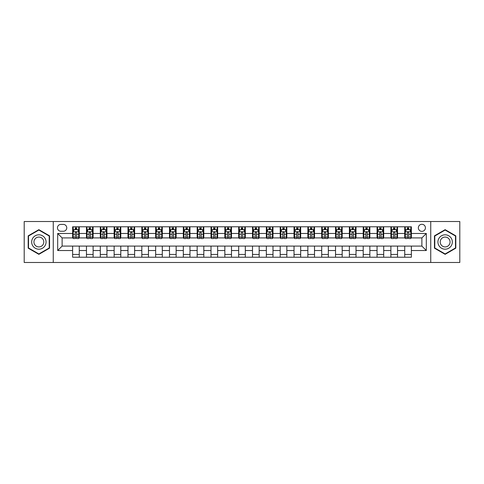 <?xml version="1.0" encoding="UTF-8"?>
<svg xmlns="http://www.w3.org/2000/svg" width="484" height="484" viewBox="0 0 484 484"><rect width="100%" height="100%" fill="white"/><g stroke="black" fill="none" stroke-linecap="round" stroke-linejoin="round"><path stroke-width="0.73" d="M421.885 224.286A3.545 3.545 0 0 0 418.345 227.831A3.545 3.545 0 0 0 421.885 231.37A3.545 3.545 0 0 0 425.43 227.831A3.545 3.545 0 0 0 421.885 224.286M430.742 262.479L459.8 262.479L459.8 221.521L430.742 221.521L430.742 262.479L53.258 262.479L53.258 221.521L24.2 221.521L24.2 262.479L53.258 262.479M60.899 231.261L63.331 231.261A3.43 3.43 0 0 0 66.762 227.831A3.43 3.43 0 0 0 63.331 224.401L60.899 224.401A3.43 3.43 0 0 0 57.463 227.831A3.43 3.43 0 0 0 60.899 231.261M430.742 221.521L53.258 221.521M72.63 250.524L57.687 250.524L57.687 233.476L72.63 233.476L72.63 237.904L62.115 237.904L62.115 246.096L72.63 246.096L72.63 257.222L411.37 257.222L411.37 246.096L421.885 246.096L421.885 237.904L411.37 237.904L411.37 233.476L426.313 233.476L426.313 250.524L411.37 250.524M411.37 233.476L411.37 226.778L72.63 226.778L72.63 233.476M404.727 226.778L404.727 237.904L405.283 237.904M407.383 237.904L408.714 237.904M410.813 237.904L411.37 237.904M404.727 237.904L396.977 237.904M390.89 226.778L390.89 237.904L391.441 237.904M393.546 237.904L394.877 237.904M390.89 237.904L383.14 237.904M377.054 226.778L377.054 237.904L377.605 237.904M379.71 237.904L381.035 237.904M377.054 237.904L369.304 237.904M363.218 226.778L363.218 237.904L363.768 237.904M365.874 237.904L367.199 237.904M363.218 237.904L355.468 237.904M349.375 226.778L349.375 237.904L349.932 237.904M352.037 237.904L353.362 237.904M349.375 237.904L341.631 237.904M335.539 226.778L335.539 237.904L336.096 237.904M338.195 237.904L339.526 237.904M335.539 237.904L327.789 237.904M321.703 226.778L321.703 237.904L322.259 237.904M324.359 237.904L325.69 237.904M321.703 237.904L313.953 237.904M307.866 226.778L307.866 237.904L308.417 237.904M310.522 237.904L311.853 237.904M307.866 237.904L300.116 237.904M294.03 226.778L294.03 237.904L294.581 237.904M296.686 237.904L298.011 237.904M294.03 237.904L286.28 237.904M280.194 226.778L280.194 237.904L280.744 237.904M282.85 237.904L284.175 237.904M280.194 237.904L272.444 237.904M266.351 226.778L266.351 237.904L266.908 237.904M269.013 237.904L270.338 237.904M266.351 237.904L258.607 237.904M252.515 226.778L252.515 237.904L253.071 237.904M255.171 237.904L256.502 237.904M252.515 237.904L244.765 237.904M238.679 226.778L238.679 237.904L239.235 237.904M241.334 237.904L242.666 237.904M238.679 237.904L230.928 237.904M224.842 226.778L224.842 237.904L225.393 237.904M227.498 237.904L228.829 237.904M224.842 237.904L217.092 237.904M211.006 226.778L211.006 237.904L211.556 237.904M213.662 237.904L214.987 237.904M211.006 237.904L203.256 237.904M197.169 226.778L197.169 237.904L197.72 237.904M199.825 237.904L201.15 237.904M197.169 237.904L189.419 237.904M183.327 226.778L183.327 237.904L183.884 237.904M185.989 237.904L187.314 237.904M183.327 237.904L175.583 237.904M169.491 226.778L169.491 237.904L170.047 237.904M172.147 237.904L173.478 237.904M169.491 237.904L161.741 237.904M155.654 226.778L155.654 237.904L156.211 237.904M158.31 237.904L159.641 237.904M155.654 237.904L147.904 237.904M141.818 226.778L141.818 237.904L142.369 237.904M144.474 237.904L145.805 237.904M141.818 237.904L134.068 237.904M127.982 226.778L127.982 237.904L128.532 237.904M130.638 237.904L131.963 237.904M127.982 237.904L120.232 237.904M114.145 226.778L114.145 237.904L114.696 237.904M116.801 237.904L118.126 237.904M114.145 237.904L106.395 237.904M100.303 226.778L100.303 237.904L100.86 237.904M102.965 237.904L104.29 237.904M100.303 237.904L92.559 237.904M86.467 226.778L86.467 237.904L87.023 237.904M89.123 237.904L90.454 237.904M86.467 237.904L78.717 237.904M72.63 237.904L73.187 237.904M75.286 237.904L76.617 237.904M72.63 246.096L79.273 246.096L79.273 257.222M411.37 246.096L79.273 246.096M79.273 226.778L79.273 237.904M72.63 229.549L73.187 229.549M75.286 229.549L76.617 229.549M78.717 229.549L79.273 229.549M72.63 254.451L79.273 254.451M86.467 246.096L86.467 257.222M93.109 226.778L93.109 237.904M86.467 229.549L87.023 229.549M89.123 229.549L90.454 229.549M92.559 229.549L93.109 229.549M93.109 246.096L93.109 257.222M86.467 254.451L93.109 254.451M100.303 246.096L100.303 257.222M106.946 246.096L106.946 257.222M100.303 254.451L106.946 254.451M106.946 226.778L106.946 237.904M100.303 229.549L100.86 229.549M102.965 229.549L104.29 229.549M106.395 229.549L106.946 229.549M114.145 246.096L114.145 257.222M120.782 246.096L120.782 257.222M114.145 254.451L120.782 254.451M120.782 226.778L120.782 237.904M114.145 229.549L114.696 229.549M116.801 229.549L118.126 229.549M120.232 229.549L120.782 229.549M127.982 246.096L127.982 257.222M134.625 246.096L134.625 257.222M127.982 254.451L134.625 254.451M134.625 226.778L134.625 237.904M127.982 229.549L128.532 229.549M130.638 229.549L131.963 229.549M134.068 229.549L134.625 229.549M141.818 246.096L141.818 257.222M148.461 246.096L148.461 257.222M141.818 254.451L148.461 254.451M148.461 226.778L148.461 237.904M141.818 229.549L142.369 229.549M144.474 229.549L145.805 229.549M147.904 229.549L148.461 229.549M155.654 246.096L155.654 257.222M162.297 246.096L162.297 257.222M155.654 254.451L162.297 254.451M162.297 226.778L162.297 237.904M155.654 229.549L156.211 229.549M158.31 229.549L159.641 229.549M161.741 229.549L162.297 229.549M169.491 246.096L169.491 257.222M176.134 246.096L176.134 257.222M169.491 254.451L176.134 254.451M176.134 226.778L176.134 237.904M169.491 229.549L170.047 229.549M172.147 229.549L173.478 229.549M175.583 229.549L176.134 229.549M183.327 246.096L183.327 257.222M189.97 246.096L189.97 257.222M183.327 254.451L189.97 254.451M189.97 226.778L189.97 237.904M183.327 229.549L183.884 229.549M185.989 229.549L187.314 229.549M189.419 229.549L189.97 229.549M197.169 246.096L197.169 257.222M203.806 246.096L203.806 257.222M197.169 254.451L203.806 254.451M203.806 226.778L203.806 237.904M197.169 229.549L197.72 229.549M199.825 229.549L201.15 229.549M203.256 229.549L203.806 229.549M211.006 246.096L211.006 257.222M217.649 246.096L217.649 257.222M211.006 254.451L217.649 254.451M217.649 226.778L217.649 237.904M211.006 229.549L211.556 229.549M213.662 229.549L214.987 229.549M217.092 229.549L217.649 229.549M224.842 246.096L224.842 257.222M231.485 246.096L231.485 257.222M224.842 254.451L231.485 254.451M231.485 226.778L231.485 237.904M224.842 229.549L225.393 229.549M227.498 229.549L228.829 229.549M230.928 229.549L231.485 229.549M238.679 246.096L238.679 257.222M245.321 246.096L245.321 257.222M238.679 254.451L245.321 254.451M245.321 226.778L245.321 237.904M238.679 229.549L239.235 229.549M241.334 229.549L242.666 229.549M244.765 229.549L245.321 229.549M252.515 246.096L252.515 257.222M259.158 246.096L259.158 257.222M252.515 254.451L259.158 254.451M259.158 226.778L259.158 237.904M252.515 229.549L253.071 229.549M255.171 229.549L256.502 229.549M258.607 229.549L259.158 229.549M266.351 246.096L266.351 257.222M272.994 246.096L272.994 257.222M266.351 254.451L272.994 254.451M272.994 226.778L272.994 237.904M266.351 229.549L266.908 229.549M269.013 229.549L270.338 229.549M272.444 229.549L272.994 229.549M280.194 246.096L280.194 257.222M286.831 246.096L286.831 257.222M280.194 254.451L286.831 254.451M286.831 226.778L286.831 237.904M280.194 229.549L280.744 229.549M282.85 229.549L284.175 229.549M286.28 229.549L286.831 229.549M294.03 246.096L294.03 257.222M300.673 246.096L300.673 257.222M294.03 254.451L300.673 254.451M300.673 226.778L300.673 237.904M294.03 229.549L294.581 229.549M296.686 229.549L298.011 229.549M300.116 229.549L300.673 229.549M307.866 246.096L307.866 257.222M314.509 246.096L314.509 257.222M307.866 254.451L314.509 254.451M314.509 226.778L314.509 237.904M307.866 229.549L308.417 229.549M310.522 229.549L311.853 229.549M313.953 229.549L314.509 229.549M321.703 246.096L321.703 257.222M328.346 246.096L328.346 257.222M321.703 254.451L328.346 254.451M328.346 226.778L328.346 237.904M321.703 229.549L322.259 229.549M324.359 229.549L325.69 229.549M327.789 229.549L328.346 229.549M335.539 246.096L335.539 257.222M342.182 246.096L342.182 257.222M335.539 254.451L342.182 254.451M342.182 226.778L342.182 237.904M335.539 229.549L336.096 229.549M338.195 229.549L339.526 229.549M341.631 229.549L342.182 229.549M349.375 246.096L349.375 257.222M356.018 246.096L356.018 257.222M349.375 254.451L356.018 254.451M356.018 226.778L356.018 237.904M349.375 229.549L349.932 229.549M352.037 229.549L353.362 229.549M355.468 229.549L356.018 229.549M363.218 246.096L363.218 257.222M369.855 246.096L369.855 257.222M363.218 254.451L369.855 254.451M369.855 226.778L369.855 237.904M363.218 229.549L363.768 229.549M365.874 229.549L367.199 229.549M369.304 229.549L369.855 229.549M377.054 246.096L377.054 257.222M383.697 246.096L383.697 257.222M377.054 254.451L383.697 254.451M383.697 226.778L383.697 237.904M377.054 229.549L377.605 229.549M379.71 229.549L381.035 229.549M383.14 229.549L383.697 229.549M390.89 246.096L390.89 257.222M397.533 246.096L397.533 257.222M390.89 254.451L397.533 254.451M397.533 226.778L397.533 237.904M390.89 229.549L391.441 229.549M393.546 229.549L394.877 229.549M396.977 229.549L397.533 229.549M404.727 246.096L404.727 257.222M404.727 254.451L411.37 254.451M404.727 229.549L405.283 229.549M407.383 229.549L408.714 229.549M410.813 229.549L411.37 229.549M62.115 237.904L57.687 233.476M62.115 246.096L57.687 250.524M426.313 233.476L421.885 237.904M426.313 250.524L421.885 246.096M38.865 254.336L49.55 248.165L49.55 235.835L38.865 229.664L28.187 235.835L28.187 248.165L38.865 254.336M455.813 235.835L445.135 229.664L434.45 235.835L434.45 248.165L445.135 254.336L455.813 248.165L455.813 235.835M76.617 228.218L75.286 228.218M78.717 237.178L76.617 237.178L76.617 238.57L78.717 238.57L78.717 231.818L77.609 229.604L74.294 229.604L73.187 231.818L73.187 238.57L75.286 238.57L75.286 237.178L73.187 237.178M73.187 231.818L73.187 226.778M78.717 231.818L78.717 226.778M75.286 229.604L75.286 226.778M76.617 226.778L76.617 229.604M76.617 237.178L76.617 232.647C76.176 231.794 75.734 231.794 75.286 232.647L75.286 237.178M90.454 228.218L89.123 228.218M92.559 237.178L90.454 237.178L90.454 238.57L92.559 238.57L92.559 231.818L91.452 229.604L88.13 229.604L87.023 231.818L87.023 238.57L89.123 238.57L89.123 237.178L87.023 237.178M87.023 231.818L87.023 226.778M92.559 231.818L92.559 226.778M89.123 229.604L89.123 226.778M90.454 226.778L90.454 229.604M90.454 237.178L90.454 232.647C90.012 231.794 89.57 231.794 89.123 232.647L89.123 237.178M104.29 228.218L102.965 228.218M106.395 237.178L104.29 237.178L104.29 238.57L106.395 238.57L106.395 231.818L105.288 229.604L101.967 229.604L100.86 231.818L100.86 238.57L102.965 238.57L102.965 237.178L100.86 237.178M100.86 231.818L100.86 226.778M106.395 231.818L106.395 226.778M102.965 229.604L102.965 226.778M104.29 226.778L104.29 229.604M104.29 237.178L104.29 232.647C103.848 231.794 103.407 231.794 102.965 232.647L102.965 237.178M118.126 228.218L116.801 228.218M120.232 237.178L118.126 237.178L118.126 238.57L120.232 238.57L120.232 231.818L119.124 229.604L115.803 229.604L114.696 231.818L114.696 238.57L116.801 238.57L116.801 237.178L114.696 237.178M114.696 231.818L114.696 226.778M120.232 231.818L120.232 226.778M116.801 229.604L116.801 226.778M118.126 226.778L118.126 229.604M118.126 237.178L118.126 232.647C117.685 231.794 117.243 231.794 116.801 232.647L116.801 237.178M131.963 228.218L130.638 228.218M134.068 237.178L131.963 237.178L131.963 238.57L134.068 238.57L134.068 231.818L132.961 229.604L129.639 229.604L128.532 231.818L128.532 238.57L130.638 238.57L130.638 237.178L128.532 237.178M128.532 231.818L128.532 226.778M134.068 231.818L134.068 226.778M130.638 229.604L130.638 226.778M131.963 226.778L131.963 229.604M131.963 237.178L131.963 232.647C131.521 231.794 131.079 231.794 130.638 232.647L130.638 237.178M45.097 238.4A7.193 7.193 0 0 0 35.271 235.768A7.193 7.193 0 0 0 32.634 245.6A7.193 7.193 0 0 0 42.465 248.232A7.193 7.193 0 0 0 45.097 238.4M43.136 239.538A4.925 4.925 0 0 0 36.403 237.735A4.925 4.925 0 0 0 34.6 244.462A4.925 4.925 0 0 0 41.334 246.265A4.925 4.925 0 0 0 43.136 239.538M38.865 253.949L28.52 247.977L28.52 236.023L38.865 230.051L49.217 236.023L49.217 247.977L38.865 253.949M445.135 249.193A7.193 7.193 0 0 0 452.328 242A7.193 7.193 0 0 0 445.135 234.807A7.193 7.193 0 0 0 437.935 242A7.193 7.193 0 0 0 445.135 249.193M445.135 246.925A4.925 4.925 0 0 0 450.059 242A4.925 4.925 0 0 0 445.135 237.075A4.925 4.925 0 0 0 440.204 242A4.925 4.925 0 0 0 445.135 246.925M434.783 236.023L445.135 230.051L455.48 236.023L455.48 247.977L445.135 253.949L434.783 247.977L434.783 236.023M145.805 228.218L144.474 228.218M147.904 237.178L145.805 237.178L145.805 238.57L147.904 238.57L147.904 231.818L146.797 229.604L143.476 229.604L142.369 231.818L142.369 238.57L144.474 238.57L144.474 237.178L142.369 237.178M142.369 231.818L142.369 226.778M147.904 231.818L147.904 226.778M144.474 229.604L144.474 226.778M145.805 226.778L145.805 229.604M145.805 237.178L145.805 232.647C145.363 231.794 144.916 231.794 144.474 232.647L144.474 237.178M159.641 228.218L158.31 228.218M161.741 237.178L159.641 237.178L159.641 238.57L161.741 238.57L161.741 231.818L160.634 229.604L157.318 229.604L156.211 231.818L156.211 238.57L158.31 238.57L158.31 237.178L156.211 237.178M156.211 231.818L156.211 226.778M161.741 231.818L161.741 226.778M158.31 229.604L158.31 226.778M159.641 226.778L159.641 229.604M159.641 237.178L159.641 232.647C159.2 231.794 158.758 231.794 158.31 232.647L158.31 237.178M173.478 228.218L172.147 228.218M175.583 237.178L173.478 237.178L173.478 238.57L175.583 238.57L175.583 231.818L174.476 229.604L171.154 229.604L170.047 231.818L170.047 238.57L172.147 238.57L172.147 237.178L170.047 237.178M170.047 231.818L170.047 226.778M175.583 231.818L175.583 226.778M172.147 229.604L172.147 226.778M173.478 226.778L173.478 229.604M173.478 237.178L173.478 232.647C173.036 231.794 172.594 231.794 172.147 232.647L172.147 237.178M187.314 228.218L185.989 228.218M189.419 237.178L187.314 237.178L187.314 238.57L189.419 238.57L189.419 231.818L188.312 229.604L184.991 229.604L183.884 231.818L183.884 238.57L185.989 238.57L185.989 237.178L183.884 237.178M183.884 231.818L183.884 226.778M189.419 231.818L189.419 226.778M185.989 229.604L185.989 226.778M187.314 226.778L187.314 229.604M187.314 237.178L187.314 232.647C186.872 231.794 186.431 231.794 185.989 232.647L185.989 237.178M201.15 228.218L199.825 228.218M203.256 237.178L201.15 237.178L201.15 238.57L203.256 238.57L203.256 231.818L202.149 229.604L198.827 229.604L197.72 231.818L197.72 238.57L199.825 238.57L199.825 237.178L197.72 237.178M197.72 231.818L197.72 226.778M203.256 231.818L203.256 226.778M199.825 229.604L199.825 226.778M201.15 226.778L201.15 229.604M201.15 237.178L201.15 232.647C200.709 231.794 200.267 231.794 199.825 232.647L199.825 237.178M214.987 228.218L213.662 228.218M217.092 237.178L214.987 237.178L214.987 238.57L217.092 238.57L217.092 231.818L215.985 229.604L212.664 229.604L211.556 231.818L211.556 238.57L213.662 238.57L213.662 237.178L211.556 237.178M211.556 231.818L211.556 226.778M217.092 231.818L217.092 226.778M213.662 229.604L213.662 226.778M214.987 226.778L214.987 229.604M214.987 237.178L214.987 232.647C214.545 231.794 214.103 231.794 213.662 232.647L213.662 237.178M228.829 228.218L227.498 228.218M230.928 237.178L228.829 237.178L228.829 238.57L230.928 238.57L230.928 231.818L229.821 229.604L226.5 229.604L225.393 231.818L225.393 238.57L227.498 238.57L227.498 237.178L225.393 237.178M225.393 231.818L225.393 226.778M230.928 231.818L230.928 226.778M227.498 229.604L227.498 226.778M228.829 226.778L228.829 229.604M228.829 237.178L228.829 232.647C228.387 231.794 227.94 231.794 227.498 232.647L227.498 237.178M242.666 228.218L241.334 228.218M244.765 237.178L242.666 237.178L242.666 238.57L244.765 238.57L244.765 231.818L243.658 229.604L240.342 229.604L239.235 231.818L239.235 238.57L241.334 238.57L241.334 237.178L239.235 237.178M239.235 231.818L239.235 226.778M244.765 231.818L244.765 226.778M241.334 229.604L241.334 226.778M242.666 226.778L242.666 229.604M242.666 237.178L242.666 232.647C242.224 231.794 241.782 231.794 241.334 232.647L241.334 237.178M256.502 228.218L255.171 228.218M258.607 237.178L256.502 237.178L256.502 238.57L258.607 238.57L258.607 231.818L257.5 229.604L254.179 229.604L253.071 231.818L253.071 238.57L255.171 238.57L255.171 237.178L253.071 237.178M253.071 231.818L253.071 226.778M258.607 231.818L258.607 226.778M255.171 229.604L255.171 226.778M256.502 226.778L256.502 229.604M256.502 237.178L256.502 232.647C256.06 231.794 255.619 231.794 255.171 232.647L255.171 237.178M270.338 228.218L269.013 228.218M272.444 237.178L270.338 237.178L270.338 238.57L272.444 238.57L272.444 231.818L271.336 229.604L268.015 229.604L266.908 231.818L266.908 238.57L269.013 238.57L269.013 237.178L266.908 237.178M266.908 231.818L266.908 226.778M272.444 231.818L272.444 226.778M269.013 229.604L269.013 226.778M270.338 226.778L270.338 229.604M270.338 237.178L270.338 232.647C269.897 231.794 269.455 231.794 269.013 232.647L269.013 237.178M284.175 228.218L282.85 228.218M286.28 237.178L284.175 237.178L284.175 238.57L286.28 238.57L286.28 231.818L285.173 229.604L281.851 229.604L280.744 231.818L280.744 238.57L282.85 238.57L282.85 237.178L280.744 237.178M280.744 231.818L280.744 226.778M286.28 231.818L286.28 226.778M282.85 229.604L282.85 226.778M284.175 226.778L284.175 229.604M284.175 237.178L284.175 232.647C283.733 231.794 283.291 231.794 282.85 232.647L282.85 237.178M298.011 228.218L296.686 228.218M300.116 237.178L298.011 237.178L298.011 238.57L300.116 238.57L300.116 231.818L299.009 229.604L295.688 229.604L294.581 231.818L294.581 238.57L296.686 238.57L296.686 237.178L294.581 237.178M294.581 231.818L294.581 226.778M300.116 231.818L300.116 226.778M296.686 229.604L296.686 226.778M298.011 226.778L298.011 229.604M298.011 237.178L298.011 232.647C297.569 231.794 297.128 231.794 296.686 232.647L296.686 237.178M311.853 228.218L310.522 228.218M313.953 237.178L311.853 237.178L311.853 238.57L313.953 238.57L313.953 231.818L312.846 229.604L309.524 229.604L308.417 231.818L308.417 238.57L310.522 238.57L310.522 237.178L308.417 237.178M308.417 231.818L308.417 226.778M313.953 231.818L313.953 226.778M310.522 229.604L310.522 226.778M311.853 226.778L311.853 229.604M311.853 237.178L311.853 232.647C311.412 231.794 310.964 231.794 310.522 232.647L310.522 237.178M325.69 228.218L324.359 228.218M327.789 237.178L325.69 237.178L325.69 238.57L327.789 238.57L327.789 231.818L326.682 229.604L323.366 229.604L322.259 231.818L322.259 238.57L324.359 238.57L324.359 237.178L322.259 237.178M322.259 231.818L322.259 226.778M327.789 231.818L327.789 226.778M324.359 229.604L324.359 226.778M325.69 226.778L325.69 229.604M325.69 237.178L325.69 232.647C325.248 231.794 324.806 231.794 324.359 232.647L324.359 237.178M339.526 228.218L338.195 228.218M341.631 237.178L339.526 237.178L339.526 238.57L341.631 238.57L341.631 231.818L340.524 229.604L337.203 229.604L336.096 231.818L336.096 238.57L338.195 238.57L338.195 237.178L336.096 237.178M336.096 231.818L336.096 226.778M341.631 231.818L341.631 226.778M338.195 229.604L338.195 226.778M339.526 226.778L339.526 229.604M339.526 237.178L339.526 232.647C339.084 231.794 338.643 231.794 338.195 232.647L338.195 237.178M353.362 228.218L352.037 228.218M355.468 237.178L353.362 237.178L353.362 238.57L355.468 238.57L355.468 231.818L354.361 229.604L351.039 229.604L349.932 231.818L349.932 238.57L352.037 238.57L352.037 237.178L349.932 237.178M349.932 231.818L349.932 226.778M355.468 231.818L355.468 226.778M352.037 229.604L352.037 226.778M353.362 226.778L353.362 229.604M353.362 237.178L353.362 232.647C352.921 231.794 352.479 231.794 352.037 232.647L352.037 237.178M367.199 228.218L365.874 228.218M369.304 237.178L367.199 237.178L367.199 238.57L369.304 238.57L369.304 231.818L368.197 229.604L364.875 229.604L363.768 231.818L363.768 238.57L365.874 238.57L365.874 237.178L363.768 237.178M363.768 231.818L363.768 226.778M369.304 231.818L369.304 226.778M365.874 229.604L365.874 226.778M367.199 226.778L367.199 229.604M367.199 237.178L367.199 232.647C366.757 231.794 366.315 231.794 365.874 232.647L365.874 237.178M381.035 228.218L379.71 228.218M383.14 237.178L381.035 237.178L381.035 238.57L383.14 238.57L383.14 231.818L382.033 229.604L378.712 229.604L377.605 231.818L377.605 238.57L379.71 238.57L379.71 237.178L377.605 237.178M377.605 231.818L377.605 226.778M383.14 231.818L383.14 226.778M379.71 229.604L379.71 226.778M381.035 226.778L381.035 229.604M381.035 237.178L381.035 232.647C380.593 231.794 380.152 231.794 379.71 232.647L379.71 237.178M394.877 228.218L393.546 228.218M396.977 237.178L394.877 237.178L394.877 238.57L396.977 238.57L396.977 231.818L395.87 229.604L392.548 229.604L391.441 231.818L391.441 238.57L393.546 238.57L393.546 237.178L391.441 237.178M391.441 231.818L391.441 226.778M396.977 231.818L396.977 226.778M393.546 229.604L393.546 226.778M394.877 226.778L394.877 229.604M394.877 237.178L394.877 232.647C394.436 231.794 393.988 231.794 393.546 232.647L393.546 237.178M408.714 228.218L407.383 228.218M410.813 237.178L408.714 237.178L408.714 238.57L410.813 238.57L410.813 231.818L409.706 229.604L406.391 229.604L405.283 231.818L405.283 238.57L407.383 238.57L407.383 237.178L405.283 237.178M405.283 231.818L405.283 226.778M410.813 231.818L410.813 226.778M407.383 229.604L407.383 226.778M408.714 226.778L408.714 229.604M408.714 237.178L408.714 232.647C408.272 231.794 407.831 231.794 407.383 232.647L407.383 237.178M86.467 250.524L79.273 250.524M86.467 233.476L79.273 233.476M100.303 233.476L93.109 233.476M100.303 250.524L93.109 250.524M114.145 233.476L106.946 233.476M114.145 250.524L106.946 250.524M127.982 233.476L120.782 233.476M127.982 250.524L120.782 250.524M141.818 233.476L134.625 233.476M141.818 250.524L134.625 250.524M155.654 233.476L148.461 233.476M155.654 250.524L148.461 250.524M169.491 233.476L162.297 233.476M169.491 250.524L162.297 250.524M183.327 233.476L176.134 233.476M183.327 250.524L176.134 250.524M197.169 233.476L189.97 233.476M197.169 250.524L189.97 250.524M211.006 233.476L203.806 233.476M211.006 250.524L203.806 250.524M224.842 233.476L217.649 233.476M224.842 250.524L217.649 250.524M238.679 233.476L231.485 233.476M238.679 250.524L231.485 250.524M252.515 233.476L245.321 233.476M252.515 250.524L245.321 250.524M266.351 233.476L259.158 233.476M266.351 250.524L259.158 250.524M280.194 233.476L272.994 233.476M280.194 250.524L272.994 250.524M294.03 233.476L286.831 233.476M294.03 250.524L286.831 250.524M307.866 233.476L300.673 233.476M307.866 250.524L300.673 250.524M321.703 233.476L314.509 233.476M321.703 250.524L314.509 250.524M335.539 233.476L328.346 233.476M335.539 250.524L328.346 250.524M349.375 233.476L342.182 233.476M349.375 250.524L342.182 250.524M363.218 233.476L356.018 233.476M363.218 250.524L356.018 250.524M377.054 233.476L369.855 233.476M377.054 250.524L369.855 250.524M390.89 233.476L383.697 233.476M390.89 250.524L383.697 250.524M404.727 233.476L397.533 233.476M404.727 250.524L397.533 250.524M78.692 231.757L73.211 231.757M73.187 229.737L74.227 229.737M77.676 229.737L78.717 229.737M75.286 234.214L73.187 234.214M78.717 234.214L76.617 234.214M76.617 228.92L75.286 228.92M92.529 231.757L87.047 231.757M87.023 229.737L88.064 229.737M91.518 229.737L92.559 229.737M89.123 234.214L87.023 234.214M92.559 234.214L90.454 234.214M90.454 228.92L89.123 228.92M106.365 231.757L100.884 231.757M100.86 229.737L101.9 229.737M105.355 229.737L106.395 229.737M102.965 234.214L100.86 234.214M106.395 234.214L104.29 234.214M104.29 228.92L102.965 228.92M120.201 231.757L114.726 231.757M114.696 229.737L115.737 229.737M119.191 229.737L120.232 229.737M116.801 234.214L114.696 234.214M120.232 234.214L118.126 234.214M118.126 228.92L116.801 228.92M134.044 231.757L128.562 231.757M128.532 229.737L129.573 229.737M133.027 229.737L134.068 229.737M130.638 234.214L128.532 234.214M134.068 234.214L131.963 234.214M131.963 228.92L130.638 228.92M147.88 231.757L142.399 231.757M142.369 229.737L143.409 229.737M146.864 229.737L147.904 229.737M144.474 234.214L142.369 234.214M147.904 234.214L145.805 234.214M145.805 228.92L144.474 228.92M161.716 231.757L156.235 231.757M156.211 229.737L157.252 229.737M160.7 229.737L161.741 229.737M158.31 234.214L156.211 234.214M161.741 234.214L159.641 234.214M159.641 228.92L158.31 228.92M175.553 231.757L170.072 231.757M170.047 229.737L171.088 229.737M174.542 229.737L175.583 229.737M172.147 234.214L170.047 234.214M175.583 234.214L173.478 234.214M173.478 228.92L172.147 228.92M189.389 231.757L183.908 231.757M183.884 229.737L184.924 229.737M188.379 229.737L189.419 229.737M185.989 234.214L183.884 234.214M189.419 234.214L187.314 234.214M187.314 228.92L185.989 228.92M203.226 231.757L197.75 231.757M197.72 229.737L198.761 229.737M202.215 229.737L203.256 229.737M199.825 234.214L197.72 234.214M203.256 234.214L201.15 234.214M201.15 228.92L199.825 228.92M217.068 231.757L211.587 231.757M211.556 229.737L212.597 229.737M216.052 229.737L217.092 229.737M213.662 234.214L211.556 234.214M217.092 234.214L214.987 234.214M214.987 228.92L213.662 228.92M230.904 231.757L225.423 231.757M225.393 229.737L226.433 229.737M229.888 229.737L230.928 229.737M227.498 234.214L225.393 234.214M230.928 234.214L228.829 234.214M228.829 228.92L227.498 228.92M244.741 231.757L239.259 231.757M239.235 229.737L240.276 229.737M243.724 229.737L244.765 229.737M241.334 234.214L239.235 234.214M244.765 234.214L242.666 234.214M242.666 228.92L241.334 228.92M258.577 231.757L253.096 231.757M253.071 229.737L254.112 229.737M257.567 229.737L258.607 229.737M255.171 234.214L253.071 234.214M258.607 234.214L256.502 234.214M256.502 228.92L255.171 228.92M272.413 231.757L266.932 231.757M266.908 229.737L267.948 229.737M271.403 229.737L272.444 229.737M269.013 234.214L266.908 234.214M272.444 234.214L270.338 234.214M270.338 228.92L269.013 228.92M286.25 231.757L280.774 231.757M280.744 229.737L281.785 229.737M285.239 229.737L286.28 229.737M282.85 234.214L280.744 234.214M286.28 234.214L284.175 234.214M284.175 228.92L282.85 228.92M300.092 231.757L294.611 231.757M294.581 229.737L295.621 229.737M299.076 229.737L300.116 229.737M296.686 234.214L294.581 234.214M300.116 234.214L298.011 234.214M298.011 228.92L296.686 228.92M313.928 231.757L308.447 231.757M308.417 229.737L309.457 229.737M312.912 229.737L313.953 229.737M310.522 234.214L308.417 234.214M313.953 234.214L311.853 234.214M311.853 228.92L310.522 228.92M327.765 231.757L322.284 231.757M322.259 229.737L323.3 229.737M326.748 229.737L327.789 229.737M324.359 234.214L322.259 234.214M327.789 234.214L325.69 234.214M325.69 228.92L324.359 228.92M341.601 231.757L336.12 231.757M336.096 229.737L337.136 229.737M340.591 229.737L341.631 229.737M338.195 234.214L336.096 234.214M341.631 234.214L339.526 234.214M339.526 228.92L338.195 228.92M355.438 231.757L349.956 231.757M349.932 229.737L350.973 229.737M354.427 229.737L355.468 229.737M352.037 234.214L349.932 234.214M355.468 234.214L353.362 234.214M353.362 228.92L352.037 228.92M369.274 231.757L363.799 231.757M363.768 229.737L364.809 229.737M368.264 229.737L369.304 229.737M365.874 234.214L363.768 234.214M369.304 234.214L367.199 234.214M367.199 228.92L365.874 228.92M383.116 231.757L377.635 231.757M377.605 229.737L378.645 229.737M382.1 229.737L383.14 229.737M379.71 234.214L377.605 234.214M383.14 234.214L381.035 234.214M381.035 228.92L379.71 228.92M396.953 231.757L391.471 231.757M391.441 229.737L392.482 229.737M395.936 229.737L396.977 229.737M393.546 234.214L391.441 234.214M396.977 234.214L394.877 234.214M394.877 228.92L393.546 228.92M410.789 231.757L405.308 231.757M405.283 229.737L406.324 229.737M409.773 229.737L410.813 229.737M407.383 234.214L405.283 234.214M410.813 234.214L408.714 234.214M408.714 228.92L407.383 228.92"/></g></svg>
